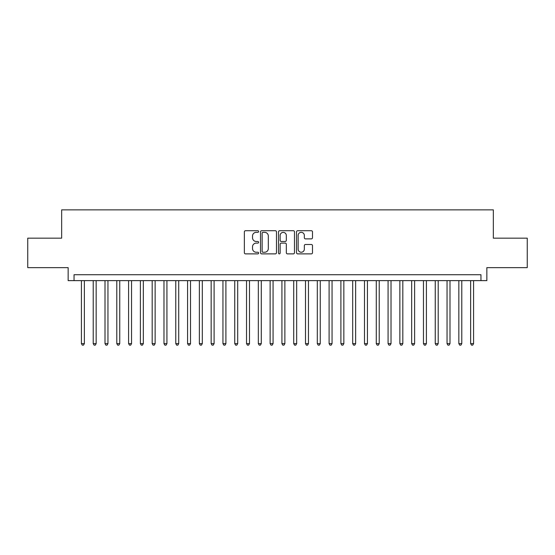<?xml version="1.0" encoding="UTF-8"?>
<svg xmlns="http://www.w3.org/2000/svg" width="555" height="555" viewBox="0 0 555 555"><rect width="100%" height="100%" fill="white"/><g stroke="black" fill="none" stroke-linecap="round" stroke-linejoin="round"><path stroke-width="0.83" d="M258.63 231.525A0.812 0.812 0 0 0 257.818 230.713L245.518 230.713A1.159 1.159 0 0 0 244.36 231.872L244.36 252.712A1.159 1.159 0 0 0 245.518 253.871L257.818 253.871A0.812 0.812 0 0 0 258.63 253.059A0.812 0.812 0 0 0 257.818 252.248L256.23 252.248A3.705 3.705 0 0 1 252.525 248.543L252.525 246.808A3.705 3.705 0 0 1 256.23 243.104L257.818 243.104A0.812 0.812 0 0 0 258.63 242.292A0.812 0.812 0 0 0 257.818 241.48L256.23 241.48A3.705 3.705 0 0 1 252.525 237.776L252.525 236.041A3.705 3.705 0 0 1 256.23 232.337L257.818 232.337A0.812 0.812 0 0 0 258.63 231.525M311.334 238.879A1.159 1.159 0 0 0 312.493 237.72L312.493 231.872A1.159 1.159 0 0 0 311.334 230.713L297.674 230.713A1.159 1.159 0 0 0 296.516 231.872L296.516 252.712A1.159 1.159 0 0 0 297.674 253.871L311.334 253.871A1.159 1.159 0 0 0 312.493 252.712L312.493 245.65A1.159 1.159 0 0 0 311.334 244.491L305.486 244.491A1.159 1.159 0 0 0 304.327 245.65L304.327 249.153A3.094 3.094 0 0 1 301.233 252.248A3.094 3.094 0 0 1 298.139 249.153L298.139 235.431A3.094 3.094 0 0 1 301.233 232.337A3.094 3.094 0 0 1 304.327 235.431L304.327 237.72A1.159 1.159 0 0 0 305.486 238.879L311.334 238.879M480.956 280.629L486.853 280.629L486.853 267.649L527.25 267.649L527.25 238.164L493.339 238.164L493.339 209.859L61.66 209.859L61.66 238.164L27.75 238.164L27.75 267.649L68.147 267.649L68.147 280.629L480.956 280.629L480.956 274.725L74.044 274.725L74.044 280.629M276.487 231.872A1.159 1.159 0 0 0 275.329 230.713L261.669 230.713A1.159 1.159 0 0 0 260.51 231.872L260.51 252.712A1.159 1.159 0 0 0 261.669 253.871L275.329 253.871A1.159 1.159 0 0 0 276.487 252.712L276.487 231.872M279.671 230.713L293.331 230.713A1.159 1.159 0 0 1 294.49 231.872L294.49 252.712A1.159 1.159 0 0 1 293.331 253.871L287.483 253.871A1.159 1.159 0 0 1 286.325 252.712L286.325 244.262A1.159 1.159 0 0 0 285.173 243.104L281.295 243.104A1.159 1.159 0 0 0 280.136 244.262L280.136 253.059A0.812 0.812 0 0 1 279.325 253.871A0.812 0.812 0 0 1 278.513 253.059L278.513 231.872A1.159 1.159 0 0 1 279.671 230.713M262.945 232.337A0.812 0.812 0 0 0 262.133 233.149L262.133 251.436A0.812 0.812 0 0 0 262.945 252.248L264.617 252.248A3.705 3.705 0 0 0 268.322 248.543L268.322 236.041A3.705 3.705 0 0 0 264.617 232.337L262.945 232.337M286.325 235.493A3.094 3.094 0 0 0 283.23 232.392A3.094 3.094 0 0 0 280.136 235.493L280.136 240.322A1.159 1.159 0 0 0 281.295 241.48L285.173 241.48A1.159 1.159 0 0 0 286.325 240.322L286.325 235.493M81.418 280.629L81.418 343.607L84.367 343.607L84.367 280.629M84.367 343.607L83.479 345.141L82.3 345.141L81.418 343.607M93.212 280.629L93.212 343.607L96.161 343.607L96.161 280.629M96.161 343.607L95.273 345.141L94.093 345.141L93.212 343.607M105.006 280.629L105.006 343.607L107.954 343.607L107.954 280.629M107.954 343.607L107.066 345.141L105.887 345.141L105.006 343.607M116.8 280.629L116.8 343.607L119.748 343.607L119.748 280.629M119.748 343.607L118.86 345.141L117.681 345.141L116.8 343.607M128.594 280.629L128.594 343.607L131.542 343.607L131.542 280.629M131.542 343.607L130.661 345.141L129.481 345.141L128.594 343.607M140.387 280.629L140.387 343.607L143.336 343.607L143.336 280.629M143.336 343.607L142.455 345.141L141.275 345.141L140.387 343.607M152.181 280.629L152.181 343.607L155.129 343.607L155.129 280.629M155.129 343.607L154.248 345.141L153.069 345.141L152.181 343.607M163.975 280.629L163.975 343.607L166.923 343.607L166.923 280.629M166.923 343.607L166.042 345.141L164.863 345.141L163.975 343.607M175.769 280.629L175.769 343.607L178.724 343.607L178.724 280.629M178.724 343.607L177.836 345.141L176.656 345.141L175.769 343.607M187.569 280.629L187.569 343.607L190.518 343.607L190.518 280.629M190.518 343.607L189.63 345.141L188.45 345.141L187.569 343.607M199.363 280.629L199.363 343.607L202.311 343.607L202.311 280.629M202.311 343.607L201.423 345.141L200.244 345.141L199.363 343.607M211.157 280.629L211.157 343.607L214.105 343.607L214.105 280.629M214.105 343.607L213.217 345.141L212.038 345.141L211.157 343.607M222.95 280.629L222.95 343.607L225.899 343.607L225.899 280.629M225.899 343.607L225.011 345.141L223.831 345.141L222.95 343.607M234.744 280.629L234.744 343.607L237.693 343.607L237.693 280.629M237.693 343.607L236.812 345.141L235.632 345.141L234.744 343.607M246.538 280.629L246.538 343.607L249.486 343.607L249.486 280.629M249.486 343.607L248.605 345.141L247.426 345.141L246.538 343.607M258.332 280.629L258.332 343.607L261.28 343.607L261.28 280.629M261.28 343.607L260.399 345.141L259.22 345.141L258.332 343.607M270.125 280.629L270.125 343.607L273.074 343.607L273.074 280.629M273.074 343.607L272.193 345.141L271.013 345.141L270.125 343.607M281.926 280.629L281.926 343.607L284.875 343.607L284.875 280.629M284.875 343.607L283.987 345.141L282.807 345.141L281.926 343.607M293.72 280.629L293.72 343.607L296.668 343.607L296.668 280.629M296.668 343.607L295.78 345.141L294.601 345.141L293.72 343.607M305.514 280.629L305.514 343.607L308.462 343.607L308.462 280.629M308.462 343.607L307.574 345.141L306.395 345.141L305.514 343.607M317.307 280.629L317.307 343.607L320.256 343.607L320.256 280.629M320.256 343.607L319.368 345.141L318.188 345.141L317.307 343.607M329.101 280.629L329.101 343.607L332.05 343.607L332.05 280.629M332.05 343.607L331.168 345.141L329.989 345.141L329.101 343.607M340.895 280.629L340.895 343.607L343.843 343.607L343.843 280.629M343.843 343.607L342.962 345.141L341.783 345.141L340.895 343.607M352.689 280.629L352.689 343.607L355.637 343.607L355.637 280.629M355.637 343.607L354.756 345.141L353.577 345.141L352.689 343.607M364.482 280.629L364.482 343.607L367.431 343.607L367.431 280.629M367.431 343.607L366.55 345.141L365.37 345.141L364.482 343.607M376.276 280.629L376.276 343.607L379.231 343.607L379.231 280.629M379.231 343.607L378.344 345.141L377.164 345.141L376.276 343.607M388.077 280.629L388.077 343.607L391.025 343.607L391.025 280.629M391.025 343.607L390.137 345.141L388.958 345.141L388.077 343.607M399.871 280.629L399.871 343.607L402.819 343.607L402.819 280.629M402.819 343.607L401.931 345.141L400.752 345.141L399.871 343.607M411.664 280.629L411.664 343.607L414.613 343.607L414.613 280.629M414.613 343.607L413.725 345.141L412.545 345.141L411.664 343.607M423.458 280.629L423.458 343.607L426.406 343.607L426.406 280.629M426.406 343.607L425.519 345.141L424.339 345.141L423.458 343.607M435.252 280.629L435.252 343.607L438.2 343.607L438.2 280.629M438.2 343.607L437.319 345.141L436.14 345.141L435.252 343.607M447.046 280.629L447.046 343.607L449.994 343.607L449.994 280.629M449.994 343.607L449.113 345.141L447.934 345.141L447.046 343.607M458.839 280.629L458.839 343.607L461.788 343.607L461.788 280.629M461.788 343.607L460.907 345.141L459.727 345.141L458.839 343.607M470.633 280.629L470.633 343.607L473.581 343.607L473.581 280.629M473.581 343.607L472.7 345.141L471.521 345.141L470.633 343.607"/></g></svg>

